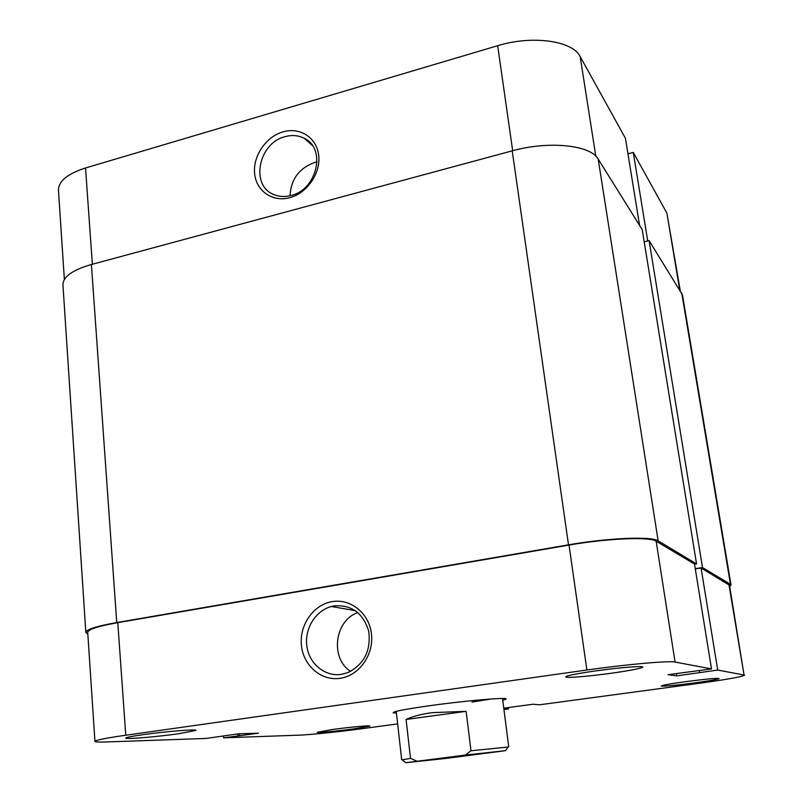 <?xml version="1.0" encoding="UTF-8"?>
<svg xmlns="http://www.w3.org/2000/svg" width="803" height="803" viewBox="0 0 803 803"><rect width="100%" height="100%" fill="white"/><g stroke="black" fill="none" stroke-linecap="round" stroke-linejoin="round"><path stroke-width="1.2" d="M178.547 733.751C158.091 736.662 127.627 739.302 125.82 738.248C124.937 737.646 130.467 736.481 142.412 734.755C165.86 731.392 199.535 728.753 195.641 730.519L178.547 733.751M353.922 728.863C338.304 730.991 318.048 732.908 317.145 732.316L332.693 729.455C350.068 727.066 371.94 725.119 369.781 726.113L353.922 728.863M694.946 682.861C676.327 685.29 665.135 686.354 661.361 686.063C661.25 685.391 669.2 683.935 685.2 681.707C706.499 678.957 717.832 677.933 719.187 678.645C717.079 679.529 708.999 680.934 694.946 682.861M612.538 673.065C591.289 676.066 567.982 678.093 565.814 677.09C564.9 676.006 574.637 673.958 595.023 670.977C620.006 667.403 646.014 665.446 642.48 667.323C639.569 668.708 629.592 670.625 612.538 673.065M595.394 670.927L611.996 668.809M340.171 678.314C321.28 681.235 303.263 665.577 301.406 645.231C299.268 624.935 313.531 604.639 332.141 601.628C350.72 598.325 369.32 613.422 371.488 634.149C373.927 654.846 359.092 675.704 340.171 678.314M334.189 605.884L331.338 606.496C315.469 610.702 304.307 628.95 306.887 646.405C309.265 663.9 325.034 676.889 341.375 674.359L348.04 672.553C364.251 664.211 371.147 650.45 368.718 631.268C363.157 613.09 351.654 604.629 334.189 605.884M396.431 713.134L393.249 712.853C392.135 711.699 404.381 709.3 430.006 705.656C467.547 700.407 510.818 696.823 505.749 699.242L502.728 700.266M357.857 612.569C334.64 620.378 329.832 658.139 350.57 671.408M397.646 723.904L362.625 728.622C339.549 731.744 309.888 734.815 299.027 735.167L223.625 737.827L258.516 733.209L238.461 733.812L206.15 738.439L105.765 741.982C98.729 742.223 95.125 742.032 94.935 741.4C95.457 740.165 105.735 738.108 125.77 735.227L586.883 670.003L569.036 545.076L117.79 622.666L125.77 735.227M503.943 709.591L508.56 708.969L508.379 707.553M744.05 675.012L717.711 670.063L701.059 567.972L729.485 585.216L744.05 675.012L728.943 584.594M471.923 702.083L491.195 698.981M94.935 741.4L87.718 632.292C88.119 629.391 98.147 626.179 117.79 622.666M569.036 545.076C607.319 538.341 649.948 536.605 656.131 541.192L694.505 564.057L711.508 668.909L668.016 674.691L676.698 675.875L717.711 670.063M695.288 568.895L701.059 567.972M503.862 708.989L508.56 708.969M744.532 675.233C742.133 676.788 726.926 679.489 698.921 683.333L539.425 704.813L533.051 704.221L503.752 708.176M711.508 668.909L675.082 662.063C669.29 660.578 626.119 664.402 586.883 670.003M223.455 735.879L223.625 737.827M699.232 670.595L699.543 672.563M676.337 673.546L676.698 675.875M504.143 708.126L504.244 708.939M239.424 733.791L239.605 735.799M237.818 733.902L237.989 735.859M87.848 634.199L85.841 632.453C86.252 629.472 96.551 626.169 116.746 622.556L568.504 544.835C607.951 537.9 651.855 536.123 658.149 540.851L696.562 563.947L694.535 564.278M85.841 632.453L62.945 284.854C62.985 276.784 72.471 269.999 91.401 264.508L512.224 150.844C548.67 140.595 590.737 145.042 598.185 159.044L642.219 229.628L696.562 563.947M644.207 241.823L649.095 240.649L702.495 567.52L695.257 568.695M702.495 567.52L730.479 584.353L731.021 584.996L729.706 586.541M649.095 240.649L682.45 294.831L731.021 584.996M431.141 759.829L481.539 753.666L431.141 759.829M402.293 759.839L410.514 758.363L406.077 719.478C412.33 716.477 420.983 714.208 432.014 712.662L466.121 711.338L470.99 750.765L508.179 747.021M465.359 755.061L405.816 762.72L446.578 758.363L505.438 750.664L465.359 755.061L470.99 750.765M416.817 761.114L410.514 758.363M466.121 711.338L406.077 719.478M282.977 131.873C299.981 126.774 316.864 137.694 318.711 155.471C320.819 173.167 307.158 193.091 289.863 197.658C272.598 202.486 256.207 191.054 254.621 173.558C252.774 156.133 265.944 136.721 282.977 131.873M291.128 195.48C317.024 189.709 326.47 148.605 304.407 138.387C298.475 135.316 291.991 134.753 284.965 136.701C258.245 143.115 250.064 185.955 274.094 194.627C279.394 196.795 285.075 197.076 291.128 195.48M317.055 161.915L314.485 162.517C299.107 168.249 290.957 179.33 290.044 195.751M639.569 225.372L625.447 138.297L580.178 56.581L595.776 156.093M679.669 289.642L666.881 213.116L633.276 152.429L627.966 153.825M666.881 213.116L680.231 290.545M64.37 279.494L58.468 190.311C58.428 181.217 67.452 173.769 85.53 167.978L92.355 264.247M512.675 150.723L497.669 45.711L85.53 167.978M497.669 45.711C532.269 34.981 572.619 40.762 580.178 56.581M647.72 240.98L633.276 152.429M656.131 541.192L675.082 662.063M512.224 150.844L568.504 544.835M91.401 264.508L116.746 622.556M598.185 159.044L658.149 540.851M681.717 292.934L730.479 584.353M126.282 737.696L125.82 738.248M566.406 676.297L565.814 677.09M393.861 712.06L393.249 712.853M355.388 610.661L331.338 606.496M504.967 698.62L505.749 699.242M641.667 666.701L642.48 667.323M195.109 730.078L195.641 730.519M396.23 711.358L401.691 759.809M502.507 698.49L508.761 746.85M505.438 750.664L508.339 746.82M405.816 762.72L402.092 759.678M312.457 145.624L304.407 138.387"/></g></svg>
